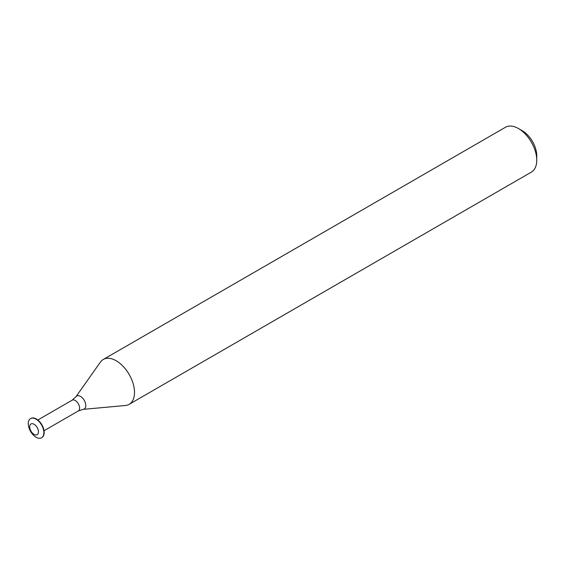 <?xml version="1.0" encoding="UTF-8"?>
<svg xmlns="http://www.w3.org/2000/svg" width="565" height="565" viewBox="0 0 565 565"><rect width="100%" height="100%" fill="white"/><g stroke="black" fill="none" stroke-linecap="round" stroke-linejoin="round"><path stroke-width="0.85" d="M41.739 437.649A11.046 6.377 -120 0 0 41.895 437.564A11.046 6.377 -120 0 0 41.895 424.809A11.046 6.377 -120 0 0 30.842 418.432A11.046 6.377 -120 0 0 30.694 418.524M28.25 423.665A11.046 6.377 -120 0 0 33.074 434.782A11.046 6.377 -120 0 0 41.584 437.748A11.046 6.377 -120 0 0 41.584 424.986A11.046 6.377 -120 0 0 30.538 418.609A11.046 6.377 -120 0 0 28.25 423.665M29.698 426.794A6.201 3.581 -120 0 0 36.273 434.965A6.201 3.581 -120 0 0 36.273 426.201A6.201 3.581 -120 0 0 29.698 426.794M72.136 400.197A6.201 3.581 -120 0 1 75.237 400.5A6.201 3.581 -120 0 1 79.284 405.96A6.201 3.581 -120 0 1 78.33 410.932L83.154 409.364L125.381 405.5A25.891 14.951 -120 0 0 129.152 404.328L531.39 172.099A25.891 14.951 -120 0 0 536.75 160.248L536.75 155.806A20.453 11.809 -120 0 0 522.286 130.755L518.444 128.537A25.891 14.951 -120 0 0 505.498 127.252L103.261 359.481A25.891 14.951 -120 0 0 100.365 362.165L75.901 396.8L72.136 400.197L37.841 419.993M536.75 160.248A25.891 14.951 -120 0 0 518.444 128.537M129.152 404.328A25.891 14.951 -120 0 0 129.152 374.433A25.891 14.951 -120 0 0 103.261 359.481M83.154 409.364A7.507 4.336 -120 0 0 85.619 403.897A7.507 4.336 -120 0 0 80.491 396.397A7.507 4.336 -120 0 0 75.901 396.8M78.33 410.932L44.042 430.728"/></g></svg>

